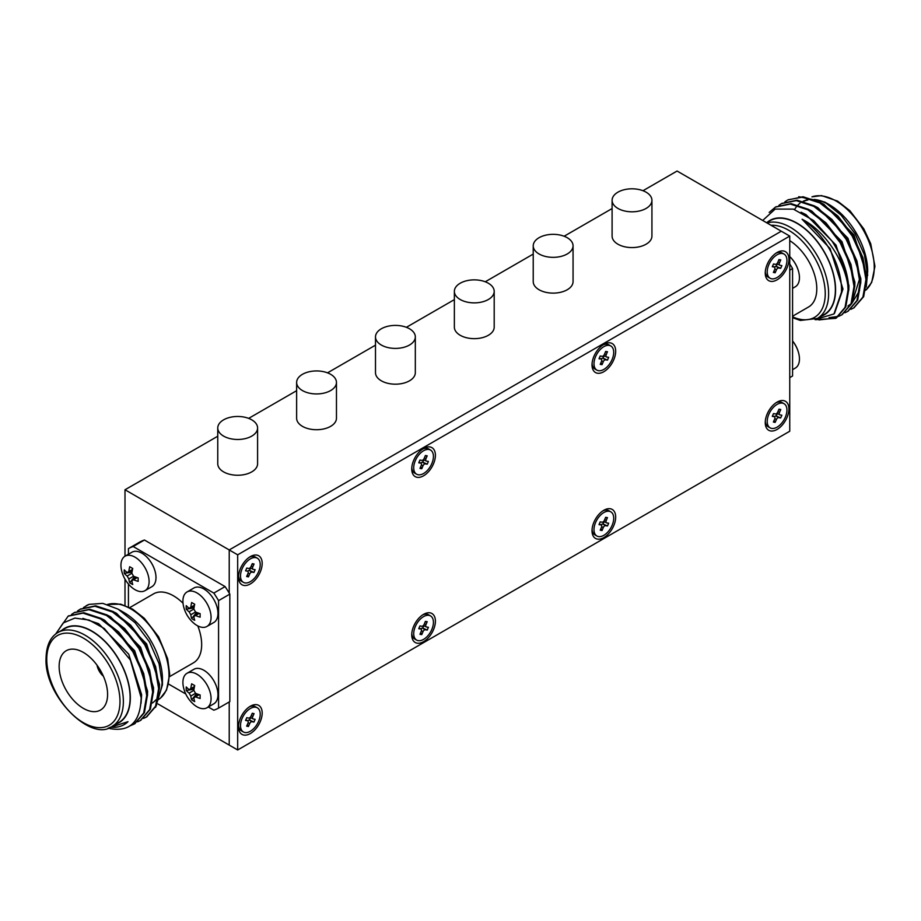 <?xml version="1.0" encoding="UTF-8"?>
<svg xmlns="http://www.w3.org/2000/svg" width="921" height="921" viewBox="0 0 921 921"><rect width="100%" height="100%" fill="white"/><g stroke="black" fill="none" stroke-linecap="round" stroke-linejoin="round"><path stroke-width="1.38" d="M617.933 208.434A19.917 11.501 0 0 0 639.635 210.932A19.917 11.501 0 0 0 651.93 200.306A19.917 11.501 0 0 0 646.093 192.178A19.917 11.501 0 0 0 624.392 189.68A19.917 11.501 0 0 0 612.097 200.306A19.917 11.501 0 0 0 617.933 208.434M612.097 200.306L612.097 236.087A19.917 11.501 0 0 0 617.933 244.215A19.917 11.501 0 0 0 639.635 246.701A19.917 11.501 0 0 0 651.93 236.087L651.93 200.306M539.061 253.966A19.917 11.501 0 0 0 560.774 256.464A19.917 11.501 0 0 0 573.058 245.838A19.917 11.501 0 0 0 567.232 237.71A19.917 11.501 0 0 0 545.52 235.212A19.917 11.501 0 0 0 533.224 245.838A19.917 11.501 0 0 0 539.061 253.966M533.224 245.838L533.224 281.619A19.917 11.501 0 0 0 539.061 289.747A19.917 11.501 0 0 0 560.774 292.245A19.917 11.501 0 0 0 573.058 281.619L573.058 245.838M460.201 299.509A19.917 11.501 0 0 0 481.902 301.996A19.917 11.501 0 0 0 494.197 291.37A19.917 11.501 0 0 0 488.36 283.242A19.917 11.501 0 0 0 466.659 280.744A19.917 11.501 0 0 0 454.364 291.37A19.917 11.501 0 0 0 460.201 299.509M454.364 291.37L454.364 327.151A19.917 11.501 0 0 0 460.201 335.279A19.917 11.501 0 0 0 481.902 337.777A19.917 11.501 0 0 0 494.197 327.151L494.197 291.37M381.329 345.041A19.917 11.501 0 0 0 403.03 347.528A19.917 11.501 0 0 0 415.325 336.902A19.917 11.501 0 0 0 409.5 328.774A19.917 11.501 0 0 0 387.787 326.287A19.917 11.501 0 0 0 375.492 336.902A19.917 11.501 0 0 0 381.329 345.041M375.492 336.902L375.492 372.683A19.917 11.501 0 0 0 381.329 380.81A19.917 11.501 0 0 0 403.03 383.309A19.917 11.501 0 0 0 415.325 372.683L415.325 336.902M302.456 390.573A19.917 11.501 0 0 0 324.169 393.06A19.917 11.501 0 0 0 336.464 382.445A19.917 11.501 0 0 0 330.627 374.306A19.917 11.501 0 0 0 308.926 371.819A19.917 11.501 0 0 0 296.631 382.445A19.917 11.501 0 0 0 302.456 390.573M296.631 382.445L296.631 418.215A19.917 11.501 0 0 0 302.456 426.354A19.917 11.501 0 0 0 324.169 428.841A19.917 11.501 0 0 0 336.464 418.215L336.464 382.445M223.596 436.105A19.917 11.501 0 0 0 245.297 438.603A19.917 11.501 0 0 0 257.592 427.977A19.917 11.501 0 0 0 251.755 419.838A19.917 11.501 0 0 0 230.054 417.351A19.917 11.501 0 0 0 217.759 427.977A19.917 11.501 0 0 0 223.596 436.105M217.759 427.977L217.759 463.747A19.917 11.501 0 0 0 223.596 471.886A19.917 11.501 0 0 0 245.297 474.373A19.917 11.501 0 0 0 257.592 463.747L257.592 427.977M217.759 436.22L125.003 489.765L125.003 556.215M125.003 579.194L125.003 605.465M789.746 236.087L237.676 554.822L237.676 749.97L789.746 431.235L789.746 236.087L677.085 171.03L642.996 190.716M612.097 208.549L564.124 236.248M533.224 254.081L485.263 281.78M454.364 299.624L406.391 327.312M375.492 345.156L327.531 372.844M296.631 390.688L248.658 418.376M237.676 554.822L229.225 549.941L781.296 231.206L229.225 549.941L229.225 593.101L229.225 549.941L125.003 489.765M237.676 749.97L229.225 745.089L229.225 701.952L229.225 745.089L157.975 703.955M777.071 402.12L777.071 402.12A16.728 9.659 120 0 0 765.247 422.612A16.728 9.659 120 0 0 777.071 429.439A16.728 9.659 120 0 0 788.906 408.947A16.728 9.659 120 0 0 777.071 402.12M250.351 706.223L250.351 706.223A16.728 9.659 120 0 0 238.516 726.715A16.728 9.659 120 0 0 250.351 733.542A16.728 9.659 120 0 0 262.186 713.05A16.728 9.659 120 0 0 250.351 706.223M250.351 556.606L250.351 556.606A16.728 9.659 120 0 0 238.516 577.099A16.728 9.659 120 0 0 250.351 583.926A16.728 9.659 120 0 0 262.186 563.433A16.728 9.659 120 0 0 250.351 556.606M603.842 510.269L603.842 510.269A16.728 9.659 120 0 0 592.019 530.749A16.728 9.659 120 0 0 603.842 537.588A16.728 9.659 120 0 0 615.677 517.095A16.728 9.659 120 0 0 603.842 510.269M423.579 614.342L423.579 614.342A16.728 9.659 120 0 0 411.745 634.834A16.728 9.659 120 0 0 423.579 641.661A16.728 9.659 120 0 0 435.403 621.168A16.728 9.659 120 0 0 423.579 614.342M423.579 448.469L423.579 448.469A16.728 9.659 120 0 0 411.745 468.95A16.728 9.659 120 0 0 423.579 475.789A16.728 9.659 120 0 0 435.403 455.296A16.728 9.659 120 0 0 423.579 448.469M603.842 344.385L603.842 344.385A16.728 9.659 120 0 0 592.019 364.877A16.728 9.659 120 0 0 603.842 371.704A16.728 9.659 120 0 0 615.677 351.223A16.728 9.659 120 0 0 603.842 344.385M777.071 252.504L777.071 252.504A16.728 9.659 120 0 0 765.247 272.996A16.728 9.659 120 0 0 777.071 279.823A16.728 9.659 120 0 0 788.906 259.342A16.728 9.659 120 0 0 777.071 252.504M782.574 253.54A13.942 8.047 -60 0 1 784.047 254.092A13.942 8.047 -60 0 1 784.692 269.001A13.942 8.047 -60 0 1 771.579 278.787A13.942 8.047 -60 0 1 770.106 278.246A13.942 8.047 -60 0 1 769.461 263.325A13.942 8.047 -60 0 1 782.574 253.54M776.046 253.148A13.942 8.047 -60 0 1 780.594 252.4A13.942 8.047 -60 0 1 782.079 252.953L784.047 254.092M774.642 269.531A2.395 1.382 120 0 0 774.434 267.182A2.395 1.382 120 0 0 774.181 267.078L772.305 266.71L773.502 263.97L775.378 264.339A2.395 1.382 120 0 0 777.727 262.462L778.982 259.549L780.766 259.906L779.5 262.807A2.395 1.382 120 0 0 779.707 265.156A2.395 1.382 120 0 0 779.96 265.248L781.848 265.628L780.651 268.368L778.763 267.988A2.395 1.382 120 0 0 776.426 269.876L775.16 272.777L773.387 272.432L774.642 269.531M774.342 267.125A2.395 1.382 -60 0 1 775.954 266.365L778.763 267.988M777.14 263.625A2.395 1.382 -60 0 1 776.99 263.579L779.707 265.156M777.589 263.936L775.954 266.365M776.484 266.468L780.651 268.368M778.729 260.159L780.766 259.906M774.112 270.751L775.16 272.777M770.106 278.246L768.126 277.106A13.942 8.047 -60 0 1 765.293 271.776M609.149 345.387A13.942 8.047 -60 0 1 610.819 345.974A13.942 8.047 -60 0 1 611.532 360.744A13.942 8.047 -60 0 1 598.546 370.703A13.942 8.047 -60 0 1 596.877 370.127A13.942 8.047 -60 0 1 596.163 355.356A13.942 8.047 -60 0 1 609.149 345.387M602.818 345.03A13.942 8.047 -60 0 1 607.181 344.247A13.942 8.047 -60 0 1 608.85 344.834L610.819 345.974M601.459 361.446A2.395 1.382 120 0 0 601.229 359.155A2.395 1.382 120 0 0 600.941 359.052L599.03 358.741L600.181 356.001L602.092 356.3A2.395 1.382 120 0 0 604.429 354.355L605.65 351.454L607.457 351.741L606.237 354.643A2.395 1.382 120 0 0 606.467 356.945A2.395 1.382 120 0 0 606.755 357.049L608.654 357.348L607.503 360.099L605.592 359.789A2.395 1.382 120 0 0 603.267 361.734L602.046 364.647L600.239 364.359L601.459 361.446M601.079 359.063A2.395 1.382 -60 0 1 602.783 358.165L605.592 359.789M604.372 355.736L602.783 358.165M603.324 358.257L607.503 360.099M605.419 351.995L607.457 351.741M600.976 362.598L602.046 364.647M596.877 370.127L594.908 368.987A13.942 8.047 -60 0 1 592.065 363.657M782.574 403.156A13.942 8.047 -60 0 1 784.047 403.709A13.942 8.047 -60 0 1 784.692 418.618A13.942 8.047 -60 0 1 771.579 428.403A13.942 8.047 -60 0 1 770.106 427.851A13.942 8.047 -60 0 1 769.461 412.942A13.942 8.047 -60 0 1 782.574 403.156M776.046 402.765A13.942 8.047 -60 0 1 780.594 402.017A13.942 8.047 -60 0 1 782.079 402.569L784.047 403.709M774.642 419.136A2.395 1.382 120 0 0 774.434 416.787A2.395 1.382 120 0 0 774.181 416.695L772.305 416.327L773.502 413.587L775.378 413.955A2.395 1.382 120 0 0 777.727 412.067L778.982 409.166L780.766 409.523L779.5 412.424A2.395 1.382 120 0 0 779.707 414.772A2.395 1.382 120 0 0 779.96 414.864L781.848 415.233L780.651 417.973L778.763 417.604A2.395 1.382 120 0 0 776.426 419.492L775.16 422.394L773.387 422.037L774.642 419.136M774.342 416.741A2.395 1.382 -60 0 1 775.954 415.981L778.763 417.604M777.14 413.241A2.395 1.382 -60 0 1 776.99 413.195L779.707 414.772M777.589 413.541L775.954 415.981M776.484 416.085L780.651 417.973M778.729 409.764L780.766 409.523M774.112 420.356L775.16 422.394M770.106 427.851L768.126 426.711A13.942 8.047 -60 0 1 765.293 421.392M255.842 557.642A13.942 8.047 -60 0 1 257.327 558.195A13.942 8.047 -60 0 1 257.961 573.104A13.942 8.047 -60 0 1 244.859 582.889A13.942 8.047 -60 0 1 243.386 582.337A13.942 8.047 -60 0 1 242.741 567.428A13.942 8.047 -60 0 1 255.842 557.642M249.315 557.251A13.942 8.047 -60 0 1 253.874 556.503A13.942 8.047 -60 0 1 255.347 557.055L257.327 558.195M247.922 573.622A2.395 1.382 120 0 0 247.714 571.273A2.395 1.382 120 0 0 247.461 571.181L245.585 570.813L246.77 568.073L248.658 568.441A2.395 1.382 120 0 0 251.007 566.553L252.262 563.652L254.046 564.009L252.78 566.91A2.395 1.382 120 0 0 252.987 569.259A2.395 1.382 120 0 0 253.24 569.351L255.117 569.719L253.931 572.471L252.043 572.091A2.395 1.382 120 0 0 249.706 573.979L248.44 576.88L246.655 576.523L247.922 573.622M247.622 571.227A2.395 1.382 -60 0 1 249.234 570.467L252.043 572.091M250.42 567.727A2.395 1.382 -60 0 1 250.27 567.681L252.987 569.259M250.869 568.038L249.234 570.467M249.764 570.571L253.931 572.471M251.997 564.262L254.046 564.009M247.392 574.854L248.44 576.88M243.386 582.337L241.406 581.209A13.942 8.047 -60 0 1 238.562 575.878M255.842 707.259A13.942 8.047 -60 0 1 257.327 707.812A13.942 8.047 -60 0 1 257.961 722.72A13.942 8.047 -60 0 1 244.859 732.506A13.942 8.047 -60 0 1 243.386 731.953A13.942 8.047 -60 0 1 242.741 717.045A13.942 8.047 -60 0 1 255.842 707.259M249.315 706.868A13.942 8.047 -60 0 1 253.874 706.119A13.942 8.047 -60 0 1 255.347 706.672L257.327 707.812M247.922 723.238A2.395 1.382 120 0 0 247.714 720.89A2.395 1.382 120 0 0 247.461 720.798L245.585 720.429L246.77 717.689L248.658 718.058A2.395 1.382 120 0 0 251.007 716.17L252.262 713.268L254.046 713.625L252.78 716.526A2.395 1.382 120 0 0 252.987 718.875A2.395 1.382 120 0 0 253.24 718.967L255.117 719.336L253.931 722.076L252.043 721.707A2.395 1.382 120 0 0 249.706 723.595L248.44 726.496L246.655 726.139L247.922 723.238M247.622 720.832A2.395 1.382 -60 0 1 249.234 720.084L252.043 721.707M250.42 717.344A2.395 1.382 -60 0 1 250.27 717.298L252.987 718.875M250.869 717.643L249.234 720.084M249.764 720.187L253.931 722.076M251.997 713.867L254.046 713.625M247.392 724.459L248.44 726.496M243.386 731.953L241.406 730.813A13.942 8.047 -60 0 1 238.562 725.495M609.149 511.27A13.942 8.047 -60 0 1 610.819 511.846A13.942 8.047 -60 0 1 611.532 526.616A13.942 8.047 -60 0 1 598.546 536.586A13.942 8.047 -60 0 1 596.877 535.999A13.942 8.047 -60 0 1 596.163 521.228A13.942 8.047 -60 0 1 609.149 511.27M602.818 510.913A13.942 8.047 -60 0 1 607.181 510.13A13.942 8.047 -60 0 1 608.85 510.706L610.819 511.846M601.459 527.319A2.395 1.382 120 0 0 601.229 525.028A2.395 1.382 120 0 0 600.941 524.924L599.03 524.625L600.181 521.873L602.092 522.172A2.395 1.382 120 0 0 604.429 520.238L605.65 517.326L607.457 517.614L606.237 520.526A2.395 1.382 120 0 0 606.467 522.817A2.395 1.382 120 0 0 606.755 522.921L608.654 523.22L607.503 525.972L605.592 525.672A2.395 1.382 120 0 0 603.267 527.606L602.046 530.519L600.239 530.231L601.459 527.319M601.079 524.947A2.395 1.382 -60 0 1 602.783 524.037L605.592 525.672M604.372 521.608L602.783 524.037M603.324 524.13L607.503 525.972M605.419 517.867L607.457 517.614M600.976 528.481L602.046 530.519M596.877 535.999L594.908 534.859A13.942 8.047 -60 0 1 592.065 529.54M428.887 449.471A13.942 8.047 -60 0 1 430.544 450.047A13.942 8.047 -60 0 1 431.258 464.817A13.942 8.047 -60 0 1 418.272 474.787A13.942 8.047 -60 0 1 416.603 474.2A13.942 8.047 -60 0 1 415.889 459.429A13.942 8.047 -60 0 1 428.887 449.471M422.543 449.114A13.942 8.047 -60 0 1 426.907 448.331A13.942 8.047 -60 0 1 428.576 448.907L430.544 450.047M421.196 465.519A2.395 1.382 120 0 0 420.966 463.228A2.395 1.382 120 0 0 420.678 463.125L418.767 462.826L419.918 460.074L421.83 460.385A2.395 1.382 120 0 0 424.167 458.439L425.375 455.527L427.183 455.814L425.963 458.727A2.395 1.382 120 0 0 426.193 461.018A2.395 1.382 120 0 0 426.481 461.122L428.392 461.433L427.24 464.172L425.329 463.873A2.395 1.382 120 0 0 422.992 465.819L421.772 468.72L419.976 468.432L421.196 465.519M420.816 463.148A2.395 1.382 -60 0 1 422.509 462.25L425.329 463.873M423.66 459.498A2.395 1.382 -60 0 1 423.533 459.464L426.193 461.018M424.109 459.821L422.509 462.25M423.05 462.33L427.24 464.172M425.157 456.068L427.183 455.814M420.713 466.682L421.772 468.72M416.603 474.2L414.634 473.06A13.942 8.047 -60 0 1 411.791 467.741M428.887 615.343A13.942 8.047 -60 0 1 430.544 615.93A13.942 8.047 -60 0 1 431.258 630.689A13.942 8.047 -60 0 1 418.272 640.659A13.942 8.047 -60 0 1 416.603 640.072A13.942 8.047 -60 0 1 415.889 625.313A13.942 8.047 -60 0 1 428.887 615.343M422.543 614.986A13.942 8.047 -60 0 1 426.907 614.203A13.942 8.047 -60 0 1 428.576 614.791L430.544 615.93M421.196 631.403A2.395 1.382 120 0 0 420.966 629.101A2.395 1.382 120 0 0 420.678 629.008L418.767 628.698L419.918 625.946L421.83 626.257A2.395 1.382 120 0 0 424.167 624.311L425.375 621.399L427.183 621.687L425.963 624.599A2.395 1.382 120 0 0 426.193 626.902A2.395 1.382 120 0 0 426.481 626.994L428.392 627.305L427.24 630.056L425.329 629.745A2.395 1.382 120 0 0 422.992 631.691L421.772 634.604L419.976 634.316L421.196 631.403M420.816 629.02A2.395 1.382 -60 0 1 422.509 628.122L425.329 629.745M423.66 625.371A2.395 1.382 -60 0 1 423.533 625.336L426.193 626.902M424.109 625.693L422.509 628.122M423.05 628.203L427.24 630.056M425.157 621.94L427.183 621.687M420.713 632.554L421.772 634.604M416.603 640.072L414.634 638.932A13.942 8.047 -60 0 1 411.791 633.613M798.737 196.691L824.709 202.033L829.188 204.612A54.477 31.452 60 0 1 867.697 271.327L866.27 286.949M821.313 316.191A54.477 31.452 -120 0 0 835.589 289.873A54.477 31.452 -120 0 0 809.927 233.128A54.477 31.452 -120 0 0 767.135 222.364M815.05 319.61L833.954 313.957L841.483 292.187A58.668 33.87 -120 0 0 841.529 289.873A58.668 33.87 -120 0 0 802.076 219.244C824.272 230.215 844.223 260.355 847.804 285.142L848.068 289.827L845.041 307.407L835.715 318.344L815.661 319.691M789.746 240.657A39.833 23.002 60 0 1 816.789 288.768A39.833 23.002 60 0 1 808.534 307.004L792.567 316.225M766.56 222.698L769.991 220.718A54.178 31.279 60 0 1 811.735 235.235A54.178 31.279 60 0 1 835.382 289.747A54.178 31.279 60 0 1 824.157 314.545L817.399 318.447A54.178 31.279 60 0 0 828.624 293.649A54.178 31.279 60 0 0 807.28 241.67A54.178 31.279 60 0 0 767.032 222.963M818.942 319.932L836.464 317.906L845.777 306.969L848.817 289.39C848.206 273.353 842.577 257.201 831.928 240.968L813.657 220.556L793.384 209.125L775.171 209.079L762.703 220.464M787.754 199.995L803.008 196.749L820.496 202.482L837.972 216.078L852.858 235.431L862.919 257.558L866.696 279.063L863.668 296.643L853.974 307.798M788.134 199.776L802.26 197.175L819.748 202.908L837.235 216.504L852.109 235.857L862.171 257.984L865.947 279.5L862.919 297.08L853.606 308.017L850.877 309.318M848.011 311.24L857.704 300.085L860.732 282.505L856.956 261L846.894 238.873L832.02 219.509L814.532 205.924L797.045 200.191L781.791 203.437M844.914 312.76L847.642 311.459L856.956 300.522L859.995 282.943L856.219 261.426L846.146 239.299L831.272 219.946L813.784 206.35L796.297 200.617L781.422 203.645L778.913 205.325M842.047 314.683L851.741 303.527L854.769 285.947L850.992 264.442L840.931 242.315L826.056 222.951L808.569 209.366L791.081 203.633L775.839 206.88M829.05 317.63L838.547 316.364M838.95 316.202L841.679 314.901L850.992 303.965L854.032 286.385L850.256 264.868L840.182 242.741L825.308 223.389L807.821 209.792L790.333 204.059L775.459 207.087L769.173 212.44M787.386 200.202L784.876 201.883M847.965 306.002L851.096 303.723M852.04 302.813L859.374 279.57L858.073 268.207M866.707 279.903L866.822 275.264L853.928 234.809L823.846 204.266L821.451 203.023M849.461 305.139L850.877 304.229M851.706 303.608L859.592 290.541M860.744 283.346L860.859 278.706L847.965 238.251L817.883 207.709L815.488 206.465M854.78 286.788L854.895 282.148L842.001 241.693L811.919 211.151L809.524 209.907M848.817 290.23L848.943 285.591L836.038 245.136L805.956 214.593L801.063 212.21M834.53 313.336L842.98 289.033L830.074 248.578L802.076 219.244M824.709 202.033L841.172 215.226L855.102 233.784L864.416 254.898L867.697 275.402M802.099 202.171A54.178 31.279 60 0 1 802.801 201.791M803.642 201.377A54.178 31.279 60 0 1 807.913 200.03M812 199.638A54.178 31.279 60 0 1 812.771 199.65M815.016 199.811A54.178 31.279 60 0 1 829.027 204.773M794.616 209.516A54.477 31.452 60 0 1 796.297 206.96M798.047 204.934A54.477 31.452 60 0 1 799.958 203.253M803.193 201.262A54.477 31.452 60 0 1 807.038 199.915M810.802 199.397A54.477 31.452 60 0 1 812 199.362M814.141 199.466A54.477 31.452 60 0 1 827.023 203.437M831.928 240.968A63.238 36.506 60 0 1 847.804 285.142M789.746 263.936A91.616 52.9 60 0 1 792.567 268.529L792.567 376.01L789.746 377.633M792.567 268.529L789.746 270.164M792.567 288.354L795.33 286.753A19.917 11.501 -120 0 0 799.129 280.928A19.917 11.501 -120 0 0 798.829 272.524A19.917 11.501 -120 0 0 789.746 256.579A31.867 31.867 0 0 1 798.829 272.524M792.567 369.666L795.33 368.066A19.917 11.501 -120 0 0 799.129 362.241A19.917 11.501 -120 0 0 798.829 353.837A19.917 11.501 -120 0 0 792.567 341M107.596 694.376A34.261 19.778 -120 0 0 92.871 660.15A34.261 19.778 -120 0 0 66.6 650.525A34.261 19.778 -120 0 0 59.14 666.401A34.261 19.778 -120 0 0 74.325 701.123A34.261 19.778 -120 0 0 100.85 709.849A34.261 19.778 -120 0 0 107.596 694.376M116.058 724.067A54.477 31.452 -120 0 0 130.333 697.75A54.477 31.452 -120 0 0 104.672 641.004A54.477 31.452 -120 0 0 61.88 630.24M110.451 727.199A58.668 33.87 -120 0 0 124.128 724.608A58.668 33.87 -120 0 0 127.996 721.684L124.185 724.574M109.265 727.694L127.996 721.684M55.755 633.982L63.25 622.918L74.843 618.095L89.107 620.052L104.303 628.513L130.368 659.989L141.166 697.75C140.418 721.765 130.08 732.057 110.152 728.638A63.238 36.506 60 0 1 108.16 728.074M118.602 609.414L123.932 612.5A54.477 31.452 60 0 1 162.441 679.214L162.441 684.787L155.591 707.328M169.637 676.578L193.422 662.844A39.833 23.002 -120 0 0 201.664 644.608A39.833 23.002 -120 0 0 197.796 625.912M152.356 703.034A54.178 31.279 -120 0 0 155.902 699.799M159.091 694.814A54.178 31.279 -120 0 0 162.234 679.744M77.56 610.957L80.069 609.276L94.944 606.248L112.431 611.981L129.919 625.566L144.793 644.919L154.866 667.057L158.642 688.563L155.603 706.142L146.289 717.079L143.561 718.392M80.438 609.069L95.692 605.811L113.179 611.544L130.667 625.14L145.541 644.493L155.603 666.631L159.379 688.137L156.351 705.716L146.658 716.86M55.836 633.786L68.142 616.161L83.028 613.133L100.504 618.866L117.992 632.451L132.877 651.803L142.939 673.942L146.715 695.447L143.688 713.027L134.362 723.964L130.218 725.771M68.522 615.953L83.765 612.695L101.252 618.428L118.74 632.025L133.614 651.377L143.688 673.504L147.464 695.021L144.424 712.601L134.731 723.745M71.596 614.399L74.106 612.718L88.98 609.69L106.468 615.424L123.955 629.008L138.829 648.361L148.903 670.5L152.679 692.005L149.639 709.584L140.326 720.521L137.597 721.834M74.486 612.511L89.728 609.253L107.216 614.986L124.703 628.583L139.578 647.935L149.639 670.074L153.416 691.579L150.388 709.158L140.694 720.303M118.901 722.432A54.178 31.279 -120 0 0 130.126 697.623A54.178 31.279 -120 0 0 106.479 643.111A54.178 31.279 -120 0 0 64.735 628.594L57.965 632.497A54.178 31.279 60 0 1 99.721 647.014A54.178 31.279 60 0 1 123.368 701.526A54.178 31.279 60 0 1 112.143 726.335L118.901 722.432M82.913 618.405L98.639 623.667L128.721 654.198L141.627 694.664L141.017 703.425M102.219 618.97L104.603 620.224L134.685 650.756L147.59 691.222L147.464 695.862M108.171 615.539L110.566 616.782L140.648 647.313L153.542 687.78L153.427 692.419M114.135 612.097L116.53 613.34L146.612 643.871L159.506 684.338L159.391 688.977M83.523 607.515L89.072 604.372L102.761 603.359L118.153 609.161L135.099 622.746L149.467 641.891L159.068 663.684L162.441 684.787M89.072 604.372A63.238 36.506 -120 0 0 86.114 605.788A63.238 36.506 -120 0 0 86.067 605.811M183.026 603.243A39.833 23.002 -120 0 0 153.588 593.849L129.803 607.584M208.296 706.983L213.833 710.183A91.616 52.9 -120 0 0 218.565 708.111L229.836 701.606L229.836 594.126A91.616 52.9 -120 0 0 225.092 586.585L144.436 540.017A91.616 52.9 -120 0 0 139.704 542.089L128.433 548.594L128.433 554.235M218.565 708.111L218.565 600.63A91.616 52.9 -120 0 0 213.833 593.089L133.177 546.521A91.616 52.9 -120 0 0 128.433 548.594M128.433 584.041L128.433 606.904M168.612 684.073L185.766 693.974M133.177 546.521L144.436 540.017M213.833 593.089L225.092 586.585M218.565 600.63L229.836 594.126M97.004 665.135A12.111 6.988 -120 0 0 103.394 676.21M135.019 557.17A19.917 11.501 60 0 1 148.776 577.893A19.917 11.501 60 0 1 144.977 590.683A19.917 11.501 60 0 1 135.019 589.693A19.917 11.501 60 0 1 130.897 586.596A31.867 31.867 0 0 1 121.56 570.421A19.917 11.501 60 0 1 125.06 556.18A19.917 11.501 60 0 1 135.019 557.17M125.06 556.18L131.945 552.209A19.917 11.501 60 0 1 141.903 553.199A19.917 11.501 60 0 1 154.924 570.744A19.917 11.501 60 0 1 151.861 586.7L144.977 590.683M127.144 572.517L128.836 571.538A31.798 18.362 -60 0 1 129.711 566.726A31.176 6.585 21.2 0 0 132.751 568.487A31.798 18.362 120 0 0 131.876 573.288L133.568 576.224A31.798 18.351 0 0 0 138.173 577.87A31.176 6.585 98.8 0 0 138.173 581.381A31.798 18.351 180 0 1 133.568 579.735L131.876 580.714A31.798 18.362 120 0 0 132.751 584.513A31.176 24.579 144.9 0 1 129.711 582.763A31.798 18.362 -60 0 1 128.836 578.952L127.144 576.028A31.798 18.351 180 0 1 124.289 573.369A31.176 24.579 -24.9 0 1 124.289 569.857A31.798 18.351 0 0 0 127.144 572.517L128.238 572.689L132.348 570.318M136.377 577.306L132.279 579.677L131.876 580.714M132.025 572.171L124.289 573.369M134.616 576.65L129.711 582.763M196.99 592.951A19.917 11.501 60 0 1 210.748 613.674A19.917 11.501 60 0 1 206.949 626.453A19.917 11.501 60 0 1 196.99 625.474A19.917 11.501 60 0 1 192.869 622.377A31.867 31.867 0 0 1 183.521 606.191A19.917 11.501 60 0 1 187.032 591.961A19.917 11.501 60 0 1 196.99 592.951M187.032 591.961L193.917 587.978A19.917 11.501 60 0 1 203.875 588.968A19.917 11.501 60 0 1 216.884 606.525A19.917 11.501 60 0 1 213.833 622.481L206.949 626.453M189.116 608.286L190.808 607.319A31.798 18.362 -60 0 1 191.672 602.507A31.176 6.585 21.2 0 0 194.711 604.257A31.798 18.362 120 0 0 193.847 609.069L195.54 611.993A31.798 18.351 0 0 0 200.133 613.651A31.176 6.585 98.8 0 0 200.133 617.162A31.798 18.351 180 0 1 195.54 615.504L193.847 616.483A31.798 18.362 120 0 0 194.711 620.293A31.176 24.579 144.9 0 1 191.672 618.532A31.798 18.362 -60 0 1 190.808 614.733L189.116 611.797A31.798 18.351 180 0 1 186.249 609.149A31.176 24.579 -24.9 0 1 186.249 605.638A31.798 18.351 0 0 0 189.116 608.286L190.21 608.47L194.319 606.099M198.349 613.075L194.239 615.447L193.847 616.483M193.997 607.952L186.249 609.149M196.587 612.43L191.672 618.532M196.99 674.253A19.917 11.501 60 0 1 210.748 694.987A19.917 11.501 60 0 1 206.949 707.765A19.917 11.501 60 0 1 196.99 706.787A19.917 11.501 60 0 1 192.869 703.69A31.867 31.867 0 0 1 183.521 687.503A19.917 11.501 60 0 1 187.032 673.274A19.917 11.501 60 0 1 196.99 674.253M187.032 673.274L193.917 669.291A19.917 11.501 60 0 1 203.875 670.281A19.917 11.501 60 0 1 216.884 687.837A19.917 11.501 60 0 1 213.833 703.794L206.949 707.765M189.116 689.599L190.808 688.62A31.798 18.362 -60 0 1 191.672 683.819A31.176 6.585 21.2 0 0 194.711 685.569A31.798 18.362 120 0 0 193.847 690.382L195.54 693.306A31.798 18.351 0 0 0 200.133 694.964A31.176 6.585 98.8 0 0 200.133 698.475A31.798 18.351 180 0 1 195.54 696.817L193.847 697.796A31.798 18.362 120 0 0 194.711 701.606A31.176 24.579 144.9 0 1 191.672 699.845A31.798 18.362 -60 0 1 190.808 696.046L189.116 693.11A31.798 18.351 180 0 1 186.249 690.462A31.176 24.579 -24.9 0 1 186.249 686.951A31.798 18.351 0 0 0 189.116 689.599L190.21 689.771L194.319 687.411M198.349 694.388L194.239 696.76L193.847 697.796M193.997 689.265L186.249 690.462M196.587 693.743L191.672 699.845M774.181 267.078L772.558 266.146M776.426 269.876L774.837 268.967M777.957 261.921L779.5 262.807M600.941 359.052L599.306 358.108M603.267 361.734L601.666 360.813M604.683 353.756L606.237 354.643M774.181 416.695L772.558 415.751M776.426 419.492L774.837 418.571M777.957 411.526L779.5 412.424M249.706 573.979L248.117 573.069M251.237 566.024L252.78 566.91M247.461 720.798L245.826 719.854M249.706 723.595L248.117 722.674M251.237 715.629L252.78 716.526M600.941 524.924L599.306 523.98M603.267 527.606L601.666 526.685M604.683 519.628L606.237 520.526M420.678 463.125L419.032 462.181M422.992 465.819L421.392 464.886M424.42 457.829L425.963 458.727M420.678 629.008L419.032 628.053M422.992 631.691L421.392 630.758M424.42 623.701L425.963 624.599M865.694 290.23A54.178 31.279 -120 0 0 874.248 267.309A54.178 31.279 -120 0 0 852.524 214.892A54.178 31.279 -120 0 0 811.988 196.841M792.567 316.824A51.783 29.898 -120 0 0 825.239 293.649A51.783 29.898 -120 0 0 771.027 225.277M158.297 699.672A54.178 31.279 -120 0 0 168.992 675.185A54.178 31.279 -120 0 0 147.705 623.275A54.178 31.279 -120 0 0 107.515 604.475M46.752 659.252A51.783 29.898 -120 0 0 83.362 722.674A51.783 29.898 -120 0 0 119.983 701.526A51.783 29.898 -120 0 0 83.362 638.103A51.783 29.898 -120 0 0 46.752 659.252M137.275 577.594L133.568 579.735M128.836 571.538L132.532 569.397M127.144 576.028L131.876 573.288M133.568 576.224L128.836 578.952M199.235 613.374L195.54 615.504M190.808 607.319L194.504 605.178M189.116 611.797L193.847 609.069M195.54 611.993L190.808 614.733M199.235 694.687L195.54 696.817M190.808 688.62L194.504 686.49M189.116 693.11L193.847 690.382M195.54 693.306L190.808 696.046M772.569 266.1L774.434 267.182M599.329 358.05L601.229 359.155M603.796 355.402L606.467 356.945M772.569 415.716L774.434 416.787M245.849 719.819L247.714 720.89M599.329 523.922L601.229 525.028M603.796 521.274L606.467 522.817M419.055 462.123L420.966 463.228M419.055 628.007L420.966 629.101M836.464 317.906L835.715 318.344M854.343 307.579L853.606 308.017M848.379 311.022L847.642 311.459M842.427 314.464L841.679 314.901M782.171 203.219L781.422 203.645M776.207 206.661L775.459 207.087M865.682 290.265L871.68 282.459L874.95 266.33L870.713 243.72L863.806 228.869L849.887 210.725L837.557 201.089L821.532 195.597L811.942 196.829M792.567 317.699L800.337 320.45L817.399 318.447M798.829 353.837A31.867 31.867 0 0 0 792.567 340.943M146.289 717.079L147.026 716.653M134.362 723.964L135.111 723.538M140.326 720.521L141.074 720.095M68.142 616.161L68.891 615.735M74.106 612.718L74.854 612.292M80.069 609.276L80.818 608.85M112.143 726.335C91.409 742.717 44.001 696.195 46.05 658.273C46.384 645.494 50.356 636.906 57.965 632.497M107.446 604.452L120.663 604.164L132.659 609.172L144.355 618.336L158.631 636.883L167.645 658.757L169.694 674.207L166.528 690.128L160.576 698.026"/></g></svg>
